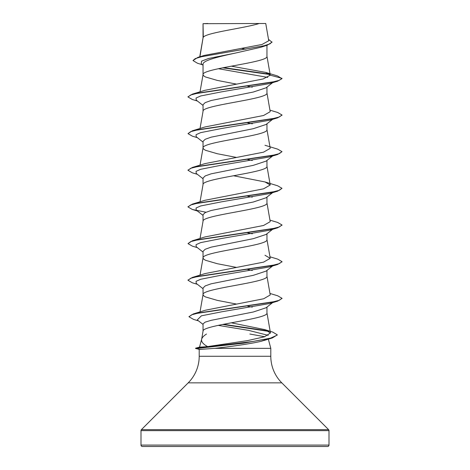 <?xml version="1.0" encoding="UTF-8"?>
<svg xmlns="http://www.w3.org/2000/svg" width="470" height="470" viewBox="0 0 470 470"><rect width="100%" height="100%" fill="white"/><g stroke="black" fill="none" stroke-linecap="round" stroke-linejoin="round"><path stroke-width="0.7" d="M268.905 338.353L267.753 339.252L261.32 341.255C251.021 343.758 229.489 346.789 214.767 348.346L199.215 349.469L195.591 348.194L200.649 347.101L207.658 346.59C203.087 344.163 201.095 341.678 201.671 339.14C202.129 337.484 203.739 335.78 206.5 334.035M141 445.09A1.41 1.41 0 0 0 142.41 446.5L327.59 446.5A1.41 1.41 0 0 0 329 445.09L141 445.09L141 430.632A1.41 1.41 0 0 1 141.411 429.639L188.194 382.856A37.6 37.6 0 0 0 199.204 356.272L199.204 349.469M268.335 339.158L270.796 348.346L270.796 356.272A37.6 37.6 0 0 0 281.806 382.856L328.589 429.639A1.41 1.41 0 0 1 329 430.632L329 445.09M203.058 331.103L201.671 339.14M201.63 339.305L199.533 347.13L195.591 348.194M199.527 347.142L200.649 347.101M249.852 334.035L264.71 336.72M214.767 348.346L270.796 348.346M273.094 302.251L266.096 307.75L253.348 311.986L211.189 320.329L205.173 322.126L203.04 323.918L203.04 331.197M266.96 307.069L266.96 312.961C268.94 319.071 201.06 325.181 203.04 331.291M203.293 23.694L259.187 23.5C244.958 28.094 205.954 32.689 203.293 37.277L203.04 23.694L203.04 37.917M199.92 56.758L203.04 38.011M202.476 64.784L197.453 63.233L192.982 60.536L195.214 58.621L201.601 56.706L267.213 45.208L260.779 47.288L235 53.163C217.798 56.882 202.705 60.548 203.04 64.249L203.04 74.671L203.657 75.817L205.472 76.963L217.246 80.399L236.486 84.106M266.96 45.29L266.96 56.341C268.94 62.451 201.06 68.561 203.04 74.671L200.032 91.832M272.6 82.679L266.079 87.802L253.324 92.026L211.124 100.515L205.143 102.642L203.04 104.757L203.04 111.331C201.06 105.221 268.94 99.111 266.96 93.001L266.96 87.109M200.032 128.492L203.04 111.331M272.606 119.339L266.079 124.462L253.318 128.692L211.118 137.175L205.155 139.296L203.04 141.417L203.04 147.991L203.657 149.137L205.472 150.282L217.246 153.719L236.486 157.427M266.96 123.769L266.96 129.661C268.94 135.771 201.06 141.881 203.04 147.991L200.032 165.152M273.763 155.088L266.079 161.122L253.277 165.358L211.118 173.835L205.161 175.956L203.04 178.077L203.04 184.557M266.96 160.429L266.96 166.321C268.94 172.431 201.06 178.541 203.04 184.651M272.6 192.659L266.091 197.77L253.318 202.012L211.13 210.495L205.149 212.616L203.04 214.737L203.04 221.217M266.96 197.089L266.96 202.981C268.94 209.091 201.06 215.201 203.04 221.311M272.606 229.319L266.079 234.442L253.324 238.672L211.118 247.155L205.155 249.282L203.04 251.397L203.04 257.971L203.657 259.117L205.472 260.262L217.246 263.699L236.486 267.407M266.96 233.749L266.96 239.641C268.94 245.751 201.06 251.861 203.04 257.971L200.032 275.132M203.04 288.739L196.237 283.398L196.049 281.336L200.672 279.274L221.57 275.15L269.568 266.901L273.763 265.068L266.091 271.096L253.265 275.344L211.118 283.815L205.167 285.936L203.04 288.057L203.04 294.631L203.657 295.777L205.472 296.923L217.246 300.359L236.486 304.066M266.96 270.409L266.96 276.301C268.94 282.411 201.06 288.521 203.04 294.631L200.014 311.916M241.868 48.439L245.851 49.197M247.672 86.216L252.308 87.173M247.672 122.876L252.308 123.833M247.672 159.536L252.308 160.493M247.672 196.196L252.308 197.153M247.672 232.856L252.308 233.813M247.672 269.516L252.308 270.473M247.672 306.176L252.308 307.133M192.982 60.536L197.935 57.352L204.391 55.395L262.013 44.474L268.752 40.749L265.75 23.5L259.187 23.5M267.73 77.403L218.344 68.702M203.04 65.236L201.272 63.832L201.53 61.165L208.527 58.497L235 53.163M270.003 74.542L222.657 67.821M267.213 45.208L272.007 42.235L268.517 39.363M203.04 24.229L203.017 23.817M203.04 105.439L196.231 100.098L196.049 98.036L200.678 95.974L221.576 91.85L269.574 83.595L277.653 81.175L282 78.643L277.494 75.94L265.626 72.386L231.358 66.17M269.627 74.166L223.567 67.639M197.935 57.352L264.034 45.784L269.974 43.857L272.007 41.93M205.043 90.281L192.353 94.135L271.637 82.285L279.333 80.311L282 78.337L270.244 75.188L265.626 72.392M207.658 346.59L247.537 340.615L264.469 336.796L270.45 332.971L264.751 329.605L231.269 322.808M269.968 293.462L277.647 295.765L282 298.297L279.374 300.254L271.813 302.21L193.305 313.948L205.449 310.212L263.676 298.767L270.226 294.978L266.942 276.113M269.968 256.802L277.647 259.105L282 261.637L279.339 263.611L271.642 265.585L192.347 277.435L205.026 273.587L263.576 262.137L270.226 258.318L264.974 255.257M269.968 220.142L277.641 222.445L282 224.977L279.333 226.951L271.637 228.925L192.359 240.775L205.02 236.927L263.541 225.483L270.221 221.658L266.942 202.793M205.055 200.267L263.576 188.817L270.232 184.998L264.974 181.937L233.52 175.757M264.963 145.271L277.641 149.125L282 151.657L279.339 153.631L271.642 155.605L192.347 167.455L205.02 163.607L263.558 152.162L270.221 148.338L266.942 129.479M269.968 110.162L277.641 112.465L282 114.997L279.327 116.971L271.631 118.945L192.359 130.795L205.026 126.947L263.57 115.497L270.209 111.678L266.942 92.819M205.043 90.287L263.124 78.96L270.244 75.188M273.622 118.534L272.829 119.01M281.982 115.15L277.641 117.835L269.574 120.255L221.57 128.51L200.672 132.634L196.043 134.696L196.231 136.758L203.04 142.099M273.622 155.194L269.563 156.921L221.564 165.17L200.672 169.294L196.043 171.356L196.237 173.418L203.04 178.759M272.835 192.33L269.574 193.575L221.582 201.824L200.678 205.954L196.049 208.016L196.231 210.078L203.04 215.419M273.622 228.514L269.568 230.241L221.558 238.49L200.667 242.614L196.043 244.676L196.237 246.738L203.04 252.079M272.829 302.31L269.574 303.555L222.022 311.739L201.383 315.828L197.283 319.917L203.04 324.406M218.156 325.363L248.607 330.369L268.229 335.369M268.499 338.635L261.32 341.255M277.653 81.175L198.358 93.025L190.661 94.999L188 96.973L192.353 99.505L197.4 101.009M277.641 117.835L198.363 129.685L190.667 131.659L188 133.633L192.359 136.165L197.394 137.669M282 151.657L277.647 154.495L198.369 166.345L190.667 168.319L188 170.293L192.347 172.825L197.4 174.329M264.974 181.937L277.647 185.785L282 188.317L277.647 191.155L198.358 203.005L190.661 204.979L188 206.953L192.359 209.485L205.966 212.234M281.982 225.13L277.641 227.815L198.369 239.665L190.673 241.639L188 243.613L192.359 246.145L197.394 247.649M281.982 261.79L277.647 264.475L198.363 276.325L190.667 278.299L188 280.273L192.347 282.805L197.4 284.309M281.982 298.45L277.647 301.135L199.104 312.873L191.601 314.824L189.022 316.78L193.599 319.418L198.51 320.875M222.61 324.447L269.104 331.444M277.23 334.946L272.365 337.942L243.348 343.218L196.713 348.499L196.713 348.194L252.819 341.49L270.538 338.142L277.241 335.098M192.353 94.135L188.018 96.82M192.359 130.795L188 133.633M192.347 167.455L188.018 170.14M282 188.317L279.327 190.291L271.631 192.271L192.359 204.115L188.018 206.8M192.359 240.775L188 243.613M192.347 277.435L188.018 280.12M193.305 313.948L189.04 316.627M223.532 324.271L268.182 330.927M264.751 329.605L272.729 332.084L277.241 334.793M207.869 23.5L203.04 23.694M195.591 348.499L200.326 349.498M329 430.632L141 430.632M328.589 429.639L141.411 429.639M281.806 382.856L188.194 382.856M270.796 356.272L199.204 356.272M270.462 332.971L266.942 312.773M270.232 258.318L266.942 239.453M200.032 238.472L203.058 221.123M200.032 201.812L203.058 184.469M270.232 184.998L266.942 166.139M270.232 75.035L266.942 56.159M199.75 56.811L203.058 37.829M269.563 156.921L277.647 154.495M269.574 193.575L277.647 191.155M197.4 210.989L192.359 209.485M269.568 230.241L277.641 227.815M269.568 266.901L277.647 264.475M269.574 303.555L277.647 301.135M264.146 340.45L272.365 337.942M205.055 200.255L192.359 204.115M188 96.667L188 96.973M282 114.997L282 115.303M188 169.987L188 170.293M188 206.647L188 206.953M282 224.977L282 225.283M282 261.637L282 261.943M188 279.967L188 280.273M282 298.297L282 298.603M189.022 316.474L189.022 316.78"/></g></svg>
